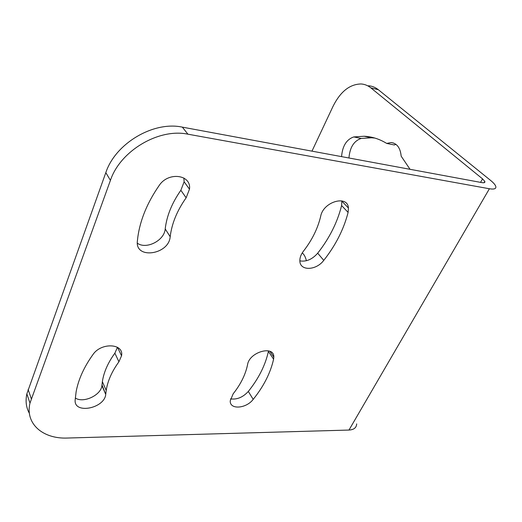 <?xml version="1.0" encoding="UTF-8"?>
<svg xmlns="http://www.w3.org/2000/svg" width="522" height="522" viewBox="0 0 522 522"><rect width="100%" height="100%" fill="white"/><g stroke="black" fill="none" stroke-linecap="round" stroke-linejoin="round"><path stroke-width="0.78" d="M29.395 413.346C26.159 407.63 25.31 401.137 26.857 393.862L105.816 172.651C115.434 143.348 153.501 120.882 182.341 127.14L481.917 182.622C484.24 183.007 485.206 182.609 484.821 181.434L482.556 178.876L370.855 87.879C367.899 85.504 364.637 84.192 361.08 83.964C349.72 84.179 340.364 91.657 333.003 106.397L311.973 151.145M368.473 85.778C372.049 86.019 375.331 87.324 378.306 89.699L490.563 180.384C493.329 182.628 495.039 184.547 495.685 186.139C496.526 188.696 494.432 189.571 489.401 188.755L187.92 134.187C158.819 127.994 120.249 150.793 110.429 180.351L29.982 403.101C24.952 423.799 42.98 439.152 67.495 438.036L348.977 430.056C353.896 429.763 356.461 427.707 356.676 423.897M137.351 241.21L137.86 236.825C140.327 219.573 147.426 202.471 159.158 185.512C168.293 171.392 191.587 174.576 189.479 189.186L186.145 197.786C177.095 210.614 171.777 223.592 170.185 236.72C168.926 254.716 135.067 259.715 137.351 241.21M323.757 260.374C316.221 270.592 299.954 271.186 299.856 260.98C299.739 257.757 300.946 254.475 303.471 251.147C312.065 240.081 317.813 228.421 320.717 216.154C323.353 201.616 347.685 194.647 348.428 208.024L348.109 212.415C343.757 229.334 335.639 245.32 323.757 260.374L317.696 253.19C312.247 259.388 306.303 261.953 299.856 260.87M102.364 381.667L101.999 384.988L105.744 394.423C104.413 408.543 73.83 414.468 75.148 400.087L76.121 391.807C78.385 379.474 84.009 367.044 92.988 354.523C101.229 342.164 124.138 343.456 121.541 355.769L118.925 361.785C111.91 371.403 107.669 380.956 106.201 390.436L102.364 381.667C103.78 372.225 107.956 362.731 114.879 353.179L118.925 361.785M105.822 393.764L106.201 390.436M253.19 399.376C246.156 408.752 229.543 409.927 230.241 400.779L233.184 393.777C240.759 384.244 245.562 374.496 247.598 364.532C249.431 351.874 274.35 344.977 273.809 357.1L273.6 359.175C270.487 372.962 263.682 386.365 253.19 399.376L248.315 391.435C242.926 397.314 236.988 399.787 230.515 398.86M374.789 138.049L371.599 137.782L361.198 138.441C353.929 140.868 349.844 147.387 348.944 157.99M395.996 144.379L394.306 144.966L386.711 143.426C379.461 138.996 371.932 136.601 364.121 136.249L353.772 136.934C346.543 139.394 342.465 145.958 341.558 156.626M410.044 169.311L401.177 156.182C400.341 147.85 396.981 143.302 391.089 142.539L386.711 143.426M306.375 260.739C305.598 257.248 304.228 254.625 302.264 252.87M137.325 243.187C146.317 249.823 164.45 240.492 165.206 228.936C166.727 215.886 171.947 203.006 180.86 190.295L186.145 197.786M183.881 178.022L184.122 181.767L180.86 190.295M341.864 200.898L341.61 205.557C337.382 222.379 329.415 238.26 317.696 253.19M117.443 347.28L114.879 353.179M101.999 384.988L101.927 385.641C101.053 395.239 83.272 403.552 75.292 397.992M268.497 350.862L268.399 351.423C265.372 365.165 258.677 378.502 248.315 391.435M182.341 127.14L187.92 134.187M378.306 89.699L370.855 87.879M105.816 172.651L110.429 180.351M489.401 188.755L348.977 430.056M31.281 398.697L28.136 389.477M482.556 178.876L480.547 182.367M165.206 228.936L170.185 236.72M341.61 205.557L348.109 212.415M268.399 351.423L273.6 359.175M353.772 136.934L361.198 138.441M26.857 393.862L29.982 403.101M484.083 182.713L484.821 181.434M184.122 181.767L189.479 189.186M341.903 201.185L348.428 208.024M101.927 385.641L105.744 394.423M117.509 347.326L121.541 355.769M269.926 351.332L273.809 357.1M391.089 142.539L393.653 143.067M364.121 136.249L371.599 137.782"/></g></svg>
